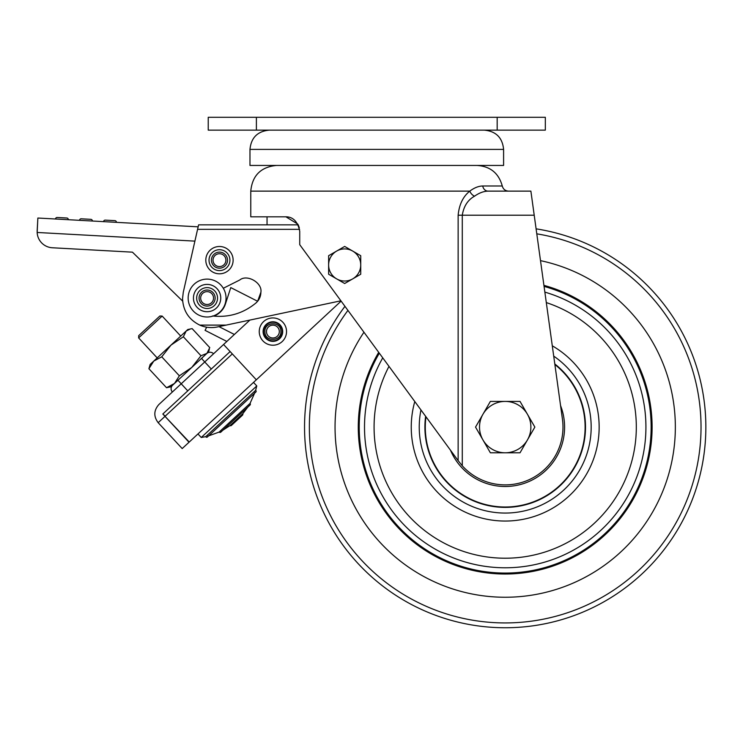 <?xml version="1.0" encoding="UTF-8"?>
<svg xmlns="http://www.w3.org/2000/svg" width="743" height="743" viewBox="0 0 743 743"><rect width="100%" height="100%" fill="white"/><g stroke="black" fill="none" stroke-linecap="round" stroke-linejoin="round"><path stroke-width="1.11" d="M249.973 149.399L503.596 149.399L503.596 165.448L249.973 165.448L249.973 149.399C251.106 137.696 257.533 131.279 269.235 130.136M256.391 117.292L256.391 130.136L208.235 130.136L208.235 117.292L545.325 117.292L545.325 130.136L497.169 130.136L497.169 117.292M256.391 130.136L497.169 130.136M462.285 465.796L458.143 460.641L458.143 215.21C459.183 204.529 463.065 196.505 469.79 191.127C474.34 187.756 478.65 186.047 482.727 185.991A6.418 5.424 -90 0 0 488.04 191.127L530.883 191.127L534.217 215.21L462.285 215.21L462.285 465.796A57.787 57.787 0 0 0 562.442 419.173L532.434 202.365M299.318 227.822L298.333 225.073M297.85 224.145L285.962 216.835M488.04 191.127C483.665 191.23 479.161 192.92 474.526 196.198A6.418 4.114 -130.4 0 1 469.79 191.127L250.772 191.127L250.772 216.817L285.284 216.817C292.9 216.575 297.711 221.395 299.726 231.259L299.726 244.679L458.143 460.641M530.883 191.127L508.565 191.127C505.249 190.905 503.15 189.196 502.268 185.991C498.739 173.203 490.352 166.358 477.108 165.448M474.526 196.198C467.811 199.932 463.725 206.266 462.285 215.21L458.143 215.21M705.85 427.095A200.647 200.647 0 0 0 536.102 228.844A200.647 200.647 0 0 1 705.85 427.095A200.647 200.647 0 0 1 505.203 627.751A200.647 200.647 0 0 1 344.956 306.339A200.647 200.647 0 0 0 505.203 627.751A200.647 200.647 0 0 0 705.85 427.095M335.047 427.095A170.156 170.156 0 0 0 505.203 597.251A170.156 170.156 0 0 0 540.505 260.644A170.156 170.156 0 0 1 505.203 597.251A170.156 170.156 0 0 1 363.949 332.232A170.156 170.156 0 0 0 335.047 427.095M560.556 405.594A59.394 59.394 0 0 1 516.989 485.309A59.394 59.394 0 0 1 450.49 450.221M425.962 416.786A79.9 79.9 0 0 0 505.203 507.005A79.9 79.9 0 0 0 554.872 364.516M554.798 363.959A80.29 80.29 0 0 1 505.203 507.395A80.29 80.29 0 0 1 425.628 416.331M482.959 439.94A25.68 25.68 0 0 1 505.203 401.415L490.371 401.415L475.539 427.095L490.371 452.784L505.203 452.784A25.68 25.68 0 0 1 482.959 439.94M527.437 439.94A25.68 25.68 0 0 1 505.203 452.784L520.026 452.784L534.858 427.095L527.437 414.26A25.68 25.68 0 0 1 527.437 439.94M527.437 414.26A25.68 25.68 0 0 0 505.203 401.415L520.026 401.415L527.437 414.26M267.043 216.817L267.043 224.841L198.604 224.841L183.27 292.278L182.546 298.677C183.122 310.853 188.861 319.666 199.765 325.109A28.893 28.893 0 0 0 217.43 326.948L340.898 300.804M239.766 279.99C247.094 273.87 262.567 282.86 260.886 292.259C262.567 282.86 247.094 273.87 239.766 279.99L223.318 288.265M257.635 301.277L230.776 287.597L257.635 301.277L260.886 292.259C260.793 296.578 259.131 300.163 255.908 303.023C243.23 313.397 228.76 317.716 212.47 315.979M199.765 325.109L226.123 325.109M198.604 224.841L298.222 224.841M90.85 219.334A1.607 1.607 0 0 1 92.364 221.024A1.607 1.607 0 0 0 90.85 219.334L81.228 218.804A1.607 1.607 0 0 0 79.538 220.318A1.607 1.607 0 0 1 81.228 218.804M114.896 220.652A1.607 1.607 0 0 1 116.41 222.343A1.607 1.607 0 0 0 114.896 220.652L105.274 220.123A1.607 1.607 0 0 0 103.583 221.646A1.607 1.607 0 0 1 105.274 220.123M66.805 218.015A1.607 1.607 0 0 1 68.319 219.705A1.607 1.607 0 0 0 66.805 218.015L57.192 217.485A1.607 1.607 0 0 0 55.502 218.999A1.607 1.607 0 0 1 57.192 217.485M132.449 252.165L182.657 301.129L132.449 252.165L52.316 247.763L132.449 252.165M230.776 287.597L225.417 304.036A19.262 19.262 0 0 1 213.78 316.128M52.316 247.763A16.049 16.049 0 0 1 37.159 232.466L37.15 232.364M37.15 231.203L37.865 218.033L37.159 232.466L194.898 241.122M198.149 226.829L37.865 218.033M204.743 361.962L226.856 341.446L205.068 330.347L206.684 327.18M211.3 369.02L201.474 358.432L206.768 353.519A4.82 4.82 0 0 1 213.566 353.77L172.385 391.988A4.82 4.82 0 0 1 172.636 385.18M206.768 353.519L174.503 383.453L177.939 380.267L187.765 390.855M163.051 413.786L230.126 351.55L256.326 379.794L189.251 442.029L162.819 414.009L165.234 416.136L232.308 353.909L223.569 344.492L158.853 404.545C153.736 410.405 153.504 416.461 158.175 422.693L165.002 416.359L162.819 414.009L189.019 442.243L182.193 448.577L158.175 422.693C153.504 416.461 153.736 410.405 158.853 404.545L181.208 383.797M203.09 356.928A4.82 4.82 0 0 0 201.836 358.823M249.889 320.075L223.569 344.492L256.326 379.794L341.121 301.119M190.477 328.908L186.187 331.006L150.132 364.46L148.906 368.732L153.764 361.089L161.742 356.816L170.983 345.114L183.354 336.765L186.187 331.006L187.784 329.52L192.131 328.62L209.758 347.613L206.925 353.371L208.532 351.885L209.34 349.247M170.871 386.815L166.525 387.725L174.503 383.453L206.925 353.371L200.982 355.758L191.731 367.469L179.36 375.809L174.503 383.453L170.871 386.815M148.906 368.732L166.525 387.725M161.742 356.816L179.36 375.809M183.354 336.765L200.982 355.758M205.737 436.652L255.611 390.372A1.059 1.059 0 0 1 255.815 392.072L207.418 436.977A1.059 1.059 0 0 1 205.737 436.652L201.242 437.478L256.781 385.942L253.502 382.413M221.219 431.051A1.226 1.226 0 0 1 219.129 432.082L250.057 403.384A1.226 1.226 0 0 1 248.877 405.39M231.835 424.197A1.282 1.282 0 0 1 229.996 425.6L242.785 413.74A1.282 1.282 0 0 1 241.243 415.458M180.725 336.077L162.16 316.072L153.337 324.254L138.635 337.907L157.191 357.912M138.635 337.907L138.718 335.641L151.953 323.354L159.894 315.989L162.16 316.072M197.963 433.949L201.242 437.478M263.589 331.573A9.306 9.306 0 0 1 272.895 322.267A9.306 9.306 0 0 1 282.21 331.573A9.306 9.306 0 0 1 272.895 340.879A9.306 9.306 0 0 1 263.589 331.573A9.306 9.306 0 0 1 272.895 322.267A9.306 9.306 0 0 1 282.21 331.573A9.306 9.306 0 0 1 272.895 340.879A9.306 9.306 0 0 1 263.589 331.573M264.87 331.573C264.434 321.598 280.492 321.013 280.891 330.876L280.928 331.573C281.356 341.548 265.297 342.142 264.898 332.27L264.87 331.573M266.477 331.573A6.418 6.418 0 0 1 272.895 325.155A6.418 6.418 0 0 1 279.322 331.573A6.418 6.418 0 0 1 272.895 337.991A6.418 6.418 0 0 1 266.477 331.573A6.418 6.418 0 0 0 272.895 337.991A6.418 6.418 0 0 0 279.322 331.573M259.251 331.573A13.643 13.643 0 0 1 272.895 317.93A13.643 13.643 0 0 1 286.538 331.573A13.643 13.643 0 0 1 272.895 345.216A13.643 13.643 0 0 1 259.251 331.573A13.643 13.643 0 0 1 272.895 317.93A13.643 13.643 0 0 1 286.538 331.573M194.118 293.829A13.653 13.653 0 0 0 202.867 311.038A13.653 13.653 0 0 0 220.086 302.29A13.653 13.653 0 0 0 211.328 285.08A13.653 13.653 0 0 0 194.118 293.829A13.653 13.653 0 0 1 220.755 298.064A13.653 13.653 0 0 1 204.957 311.549A13.653 13.653 0 0 1 194.118 293.829M200.666 298.064A6.427 6.427 0 0 0 207.102 304.491A6.427 6.427 0 0 0 213.529 298.064A6.427 6.427 0 0 0 207.102 291.627A6.427 6.427 0 0 0 200.666 298.064A6.427 6.427 0 0 1 208.105 291.711A6.427 6.427 0 0 1 213.213 300.051A6.427 6.427 0 0 1 200.666 298.064M226.039 298.064A18.937 18.937 0 0 0 207.102 279.117A18.937 18.937 0 0 0 188.155 298.064A18.937 18.937 0 0 0 207.102 317.001A18.937 18.937 0 0 0 226.039 298.064M218.052 273.74A13.653 13.653 0 0 0 233.051 261.582A13.653 13.653 0 0 0 220.894 246.574A13.653 13.653 0 0 0 205.885 258.731A13.653 13.653 0 0 0 218.052 273.74A13.653 13.653 0 0 1 205.83 259.446A13.653 13.653 0 0 1 220.894 246.574A13.653 13.653 0 0 1 233.107 260.867A13.653 13.653 0 0 1 218.052 273.74M219.473 253.725A6.427 6.427 0 0 0 213.037 260.152A6.427 6.427 0 0 0 219.473 266.588A6.427 6.427 0 0 0 225.9 260.152A6.427 6.427 0 0 0 219.473 253.725A6.427 6.427 0 0 1 225.891 260.496A6.427 6.427 0 0 1 218.804 266.551A6.427 6.427 0 0 1 213.046 259.818A6.427 6.427 0 0 1 219.473 253.725M336.653 278.876A16.049 16.049 0 0 1 336.653 251.069A16.049 16.049 0 0 1 360.726 264.972A16.049 16.049 0 0 1 336.653 278.876L344.678 283.51L360.726 274.241L360.726 255.703L344.678 246.435L328.629 255.703L328.629 274.241L336.653 278.876M482.727 185.991L502.268 185.991M347.928 310.398A195.836 195.836 0 0 0 505.203 622.931A195.836 195.836 0 0 0 701.03 427.095A195.836 195.836 0 0 0 536.79 233.831M543.922 285.368A146.928 146.928 0 0 1 505.203 574.023A146.928 146.928 0 0 1 378.707 352.349M379.32 353.185A145.972 145.972 0 0 0 505.203 573.067A145.972 145.972 0 0 0 544.062 286.399M552.29 345.811A93.943 93.943 0 0 1 505.203 521.047A93.943 93.943 0 0 1 414.789 401.554M420.965 409.969A85.956 85.956 0 0 0 505.203 513.06A85.956 85.956 0 0 0 553.721 356.138M544.86 292.12A140.678 140.678 0 0 1 505.203 567.782A140.678 140.678 0 0 1 382.738 357.857M388.988 366.373A131.121 131.121 0 0 0 505.203 558.216A131.121 131.121 0 0 0 546.309 302.587M197.582 229.346L299.605 229.346M165.002 416.359L158.175 422.693M272.895 341.362A9.789 9.789 0 0 0 282.693 331.573A9.789 9.789 0 0 0 272.895 321.784A9.789 9.789 0 0 0 263.106 331.573A9.789 9.789 0 0 0 272.895 341.362M234.379 334.471L218.971 326.623M207.102 306.097A8.034 8.034 0 0 1 199.458 295.575A8.034 8.034 0 0 1 207.102 290.021A8.034 8.034 0 0 1 214.746 300.553A8.034 8.034 0 0 1 207.102 306.097M207.102 308.503A10.448 10.448 0 0 1 197.174 294.822A10.448 10.448 0 0 1 207.102 287.615A10.448 10.448 0 0 1 217.03 301.296A10.448 10.448 0 0 1 207.102 308.503M219.473 268.195A8.034 8.034 0 0 1 211.449 259.734A8.034 8.034 0 0 1 220.309 252.165A8.034 8.034 0 0 1 227.497 260.579A8.034 8.034 0 0 1 219.473 268.195M219.473 270.601A10.448 10.448 0 0 1 209.043 259.613A10.448 10.448 0 0 1 220.56 249.769A10.448 10.448 0 0 1 229.903 260.7A10.448 10.448 0 0 1 219.473 270.601M503.596 149.399C502.454 137.696 496.027 131.279 484.334 130.136M250.772 191.127C252.295 175.534 260.858 166.971 276.452 165.448M219.129 432.082L207.752 436.169M229.996 425.6L223.021 430.095M220.838 432.12L249.964 405.093M231.454 425.395L242.478 415.17M242.785 413.74L247.781 407.118M250.057 403.384L254.979 392.35M255.611 390.372L256.781 385.942"/></g></svg>
